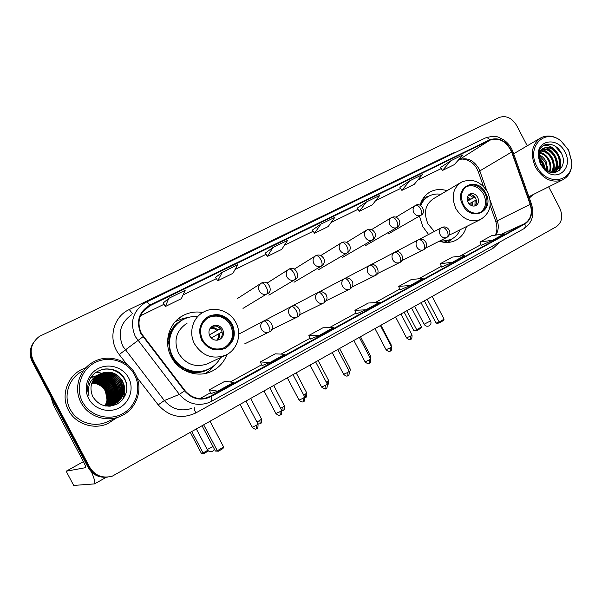 <?xml version="1.0" encoding="UTF-8"?>
<svg xmlns="http://www.w3.org/2000/svg" width="602" height="602" viewBox="0 0 602 602"><rect width="100%" height="100%" fill="white"/><g stroke="black" fill="none" stroke-linecap="round" stroke-linejoin="round"><path stroke-width="0.9" d="M419.421 216.095L422.777 226.608L428.571 234.479M439.264 241.214C444.938 243.057 450.258 242.847 455.225 240.597C460.876 237.798 464.616 233.124 466.437 226.57M202.731 312.521C195.71 311.264 189.073 312.318 182.842 315.659C168.884 322.958 163.262 342.455 171.284 356.986C178.576 371.457 197.223 378.124 211.151 371.584C218.729 368.055 223.989 362.359 226.931 354.503M446.985 190.706C441.018 188.825 435.449 189.216 430.279 191.88C425.215 194.694 421.814 199.149 420.068 205.237M116.57 385.415L113.846 381.314L116.57 385.415M111.536 378.861L107.984 376.122L111.536 378.861M107.171 375.625L105.267 374.625L107.171 375.625M104.771 374.399L103.544 373.887L104.771 374.399M103.22 373.767L102.408 373.481L103.22 373.767M102.182 373.406L101.655 373.24L102.182 373.406M101.512 373.202L98.63 372.54L101.512 373.202M98.442 372.51L97.366 372.36L98.442 372.51M97.246 372.352L96.252 372.254L97.246 372.352M33.411 342.749C29.475 348.806 29.069 355.082 32.199 361.584L88.223 467.619C92.422 474.662 98.645 477.845 106.908 477.175M527.254 145.797L516.636 125.457C511.896 117.857 506.086 115.193 499.208 117.465L39.408 336.36C31.214 342.824 29.144 350.793 33.185 360.259L89.766 467.34L88.991 467.483C93.205 474.557 99.465 477.762 107.766 477.085C99.465 477.762 93.205 474.557 88.991 467.483L32.689 360.922L88.991 467.483L88.223 467.619M33.908 342.004C29.957 348.084 29.551 354.39 32.689 360.922C29.551 354.39 29.957 348.084 33.908 342.004M68.485 410.21C75.416 423.951 93.664 430.069 107.683 423.68L116.495 417.931L107.683 423.68C93.664 430.069 75.416 423.951 68.485 410.21C60.794 396.334 66.739 377.371 80.766 369.959C66.739 377.371 60.794 396.334 68.485 410.21M529.339 198.058L533.131 194.596L529.339 198.058M141.312 333.373C136.646 322.213 139.077 313.221 148.604 306.38L489.99 140.138C499.321 137.316 506.545 141.289 511.64 152.05L530.166 204.334C532.687 213.01 530.859 219.444 524.681 223.613L208.601 397.2C199.42 400.315 191.534 398.095 184.949 390.547L141.312 333.373M140.845 333.606L184.543 390.871C192.121 399.307 200.902 401.241 210.888 396.688L524.884 223.997C531.212 219.722 533.086 213.131 530.505 204.236L511.978 151.967C506.756 140.936 499.359 136.865 489.787 139.754L149.763 305.161C138.881 311.896 135.901 321.378 140.845 333.606M440.513 167.454L451.033 160.666L442.493 170.434L440.513 167.454M409.804 180.773L401.888 190.375L414.274 184.295L422.386 174.64L409.804 180.773L399.894 187.32M357.249 208.142L366.49 201.903L359.274 211.302L357.249 208.142M168.816 298.306L165.332 306.531L181.345 298.667L185.175 290.33L168.816 298.306L163.225 302.979M215.621 277.356L222.296 272.224L217.713 280.81L215.621 277.356M272.924 247.535L267.363 256.429L281.751 249.363L287.59 240.379L272.924 247.535L265.301 253.096M312.438 230.039L320.926 224.125L314.485 233.29L312.438 230.039M85.996 367.656L80.766 369.959L85.996 367.656M89.766 467.34C95.056 475.731 102.573 478.665 112.318 476.144L556.263 226.736C562.072 222.439 563.216 216.178 559.702 207.961L548.67 186.823M442.493 170.434L454.299 164.639L463.021 154.827L451.033 160.666M217.713 280.81L232.884 273.361L237.775 264.677L222.296 272.224M359.274 211.302L372.277 204.913L379.712 195.454L366.49 201.903M314.485 233.29L328.158 226.578L334.84 217.337L320.926 224.125M441.665 267.1L452.463 262.276L464.721 255.549L452.388 257.107L440.288 263.714L441.672 267.115M481.276 245.383L492.632 240.221L504.303 233.809L491.488 235.758L479.952 242.057L481.276 245.39M310.459 339.054L319.12 335.487L333.403 327.638L322.935 327.774L308.871 335.449L310.459 339.061M262.043 365.61L269.801 362.562L284.881 354.285L275.197 353.833L260.38 361.922L262.043 365.617M210.963 393.618L217.713 391.157L233.644 382.413L224.862 381.314L209.218 389.855L210.963 393.625M400.097 289.901L410.263 285.446L423.146 278.372L411.354 279.509L398.652 286.439L400.097 289.908M365.873 309.812L379.433 302.37L368.258 303.032L354.902 310.323L356.324 313.905L365.873 309.812L354.902 310.323M267.363 256.429L265.294 253.081M165.332 306.531L163.217 302.964M401.888 190.375L399.886 187.305M319.12 335.487L308.871 335.449M269.801 362.562L260.38 361.922M217.713 391.157L209.218 389.855M410.263 285.446L398.652 286.439M452.463 262.276L440.288 263.714M492.632 240.221L479.952 242.057M91.557 472.096C94.454 478.996 95.44 482.924 94.522 483.888L73.692 485.438M83.437 461.636L66.175 471.216L85.672 467.649C85.935 467.069 85.266 465.195 83.648 462.035L53.39 404.777L50.854 396.899M134.555 374.835C127.519 361.238 109.286 355.33 95.289 362.442C81.187 369.342 74.994 387.899 82.474 401.805C89.743 415.824 108.653 421.362 122.409 413.837C136.285 406.516 141.801 388.328 134.555 374.835M135.473 374.384C128.151 359.71 107.976 353.577 93.378 361.983C79.238 369.365 73.248 388.523 81.029 402.572C88.05 416.494 106.479 422.702 120.558 416.223C136.586 409.623 143.697 389.11 135.473 374.384M81.819 371.532C68.605 378.455 62.999 396.274 70.223 409.307C76.74 422.213 93.897 427.947 107.058 421.897L119.828 416.524M105.23 405.801L107.051 400.149L105.516 391.375C102.498 386.085 97.93 383.339 91.828 383.135M107.254 390.517L109.203 395.89M109.474 398.042L109.286 402.076M92.144 382.33C98.645 382.21 103.529 384.971 106.802 390.608C109.21 395.755 108.962 400.842 106.035 405.861M92.083 382.488C98.502 382.436 103.318 385.19 106.539 390.758C108.932 395.83 108.706 400.864 105.869 405.853M92.422 381.713C99.232 381.314 104.372 384.076 107.841 389.983C110.354 395.446 109.978 400.744 106.704 405.883M92.354 381.864C99.082 381.54 104.161 384.302 107.577 390.141C110.068 395.522 109.722 400.774 106.539 405.883M92.723 381.111C99.834 380.426 105.23 383.173 108.894 389.351C111.513 395.123 111.001 400.631 107.367 405.883M92.648 381.262C99.684 380.652 105.011 383.399 108.631 389.509C111.219 395.205 110.745 400.661 107.201 405.891M93.039 380.532C100.451 379.538 106.095 382.27 109.955 388.711C112.679 394.784 112.032 400.503 108.021 405.861M92.956 380.675C100.301 379.764 105.877 382.496 109.692 388.877C112.386 394.867 111.776 400.533 107.856 405.868M93.378 379.967C101.083 378.658 106.975 381.359 111.031 388.064C113.853 394.445 113.063 400.36 108.669 405.808M93.287 380.103C100.925 378.876 106.75 381.585 110.76 388.23C113.56 394.528 112.807 400.398 108.503 405.823M93.731 379.418C101.73 377.77 107.863 380.434 112.122 387.417C115.042 394.092 114.109 400.202 109.308 405.733M93.641 379.553C101.572 377.996 107.638 380.667 111.852 387.575C114.749 394.182 113.846 400.24 109.15 405.756M94.108 378.891C102.385 376.89 108.759 379.508 113.229 386.755C116.246 393.738 115.155 400.029 109.94 405.643M94.01 379.019C102.22 377.108 108.533 379.742 112.95 386.92C115.945 393.821 114.892 400.074 109.782 405.665M94.506 378.38C103.055 376.002 109.669 378.568 114.35 386.078C117.465 393.369 116.209 399.848 110.572 405.522M94.401 378.507C102.882 376.22 109.436 378.801 114.064 386.251C117.157 393.46 115.938 399.901 110.414 405.552M94.92 377.883C103.732 375.114 110.58 377.62 115.479 385.4C118.692 393.001 117.262 399.66 111.197 405.379M94.815 378.003C103.559 375.332 110.354 377.86 115.193 385.573C118.383 393.098 116.999 399.713 111.039 405.417M95.349 377.401C104.409 374.226 111.505 376.664 116.622 384.716C119.933 392.632 118.331 399.465 111.814 405.214M95.244 377.514C104.244 374.444 111.272 376.905 116.336 384.889C119.625 392.722 118.06 399.517 111.663 405.259M111.528 405.357L111.137 405.65M111.001 405.748L110.602 406.019M110.467 406.109L112.002 405.447L110.249 406.139M95.801 376.935C105.102 373.33 112.431 375.693 117.781 384.023C121.19 392.256 119.407 399.261 112.431 405.026M112.296 405.123L111.889 405.394M111.754 405.485L111.34 405.733M111.197 405.816L110.783 406.057M95.688 377.048C104.929 373.556 112.198 375.934 117.495 384.196C120.874 392.353 119.136 399.314 112.281 405.078M112.145 405.169L111.739 405.447M111.603 405.537L111.189 405.793M111.054 405.876L111.844 405.53M96.275 376.483L96.681 376.265C106.087 372.518 113.515 374.865 118.963 383.316C122.454 391.879 120.483 399.051 113.041 404.815M112.905 404.905L112.484 405.161M112.348 405.244L111.919 405.485M96.154 376.596L96.418 376.453C105.809 372.713 113.229 375.061 118.662 383.489C122.138 391.977 120.212 399.103 112.89 404.868M112.755 404.958L112.333 405.221M112.198 405.304L111.776 405.552M111.633 405.628L110.73 406.087M96.771 376.047L97.742 375.497C107.201 371.735 114.673 374.098 120.152 382.601C123.734 391.503 121.566 398.833 113.65 404.582M96.644 376.152L97.471 375.693C106.923 371.931 114.38 374.293 119.851 382.782C123.418 391.601 121.295 398.885 113.5 404.642L113.078 404.905M112.995 404.95L112.002 405.447M112.785 405.048L111.716 405.59M97.283 375.625L98.811 374.722C108.33 370.937 115.84 373.323 121.356 381.879C125.028 391.127 122.657 398.607 114.245 404.318M114.162 404.371L108.751 406.23M97.155 375.731L98.54 374.918C108.044 371.141 115.546 373.518 121.047 382.059C124.704 391.225 122.387 398.667 114.102 404.386M113.951 404.469L109.301 406.207M100.082 373.842L99.894 373.94C91.301 379.553 88.923 387.094 92.746 396.567C98.758 405.801 106.923 408.284 117.224 404.017C126.217 397.877 128.851 389.787 125.148 379.757C118.887 365.166 95.71 365.497 89.42 380.193C87.23 385.31 87.087 390.465 88.976 395.68C87.034 385.333 90.736 378.056 100.082 373.842C109.594 370.17 117.097 372.608 122.575 381.149C126.39 391.007 123.643 398.712 114.342 404.281C110.745 405.861 107.133 406.282 103.506 405.537M97.682 375.324L99.623 374.135C109.18 370.335 116.728 372.736 122.266 381.329C126.074 391.172 123.335 398.87 114.041 404.424L105.561 405.996M91.888 382.97C98.073 383.113 102.701 385.859 105.771 391.225C108.082 396.063 107.939 400.924 105.358 405.808M88.667 398.599C94.228 409.315 108.676 413.604 119.256 407.863C129.927 402.279 134.216 388.29 128.64 377.898C123.214 367.431 109.165 362.931 98.442 368.424C87.644 373.752 82.956 387.959 88.667 398.599M101.791 369.628C112.604 366.437 125.299 374.61 126.834 385.656M124.208 386.243C125.186 391.074 124.569 395.642 122.341 399.946M122.921 386.574L123.252 394.137M121.634 386.875L122.071 394.634M121.845 395.913L121.152 398.411M120.347 387.154L120.912 395.123M120.693 396.417L120.001 398.938M119.061 387.395L119.76 395.612M119.55 396.921L118.865 399.465M117.766 387.598L118.624 396.086M118.421 397.41L117.744 399.984M117.54 400.548L117.036 401.767M116.449 387.748L117.503 396.552M117.3 397.892L116.63 400.488M116.427 401.067L115.93 402.294M91.466 376.822L95.748 375.987M96.907 375.926L97.366 375.926M97.524 375.926L98.201 375.949M98.51 375.964L99.797 376.084M100.383 376.167L102.934 376.754M104.199 377.183L111.754 382.413M115.11 387.816L116.397 397.019M116.201 398.373L115.539 400.992M115.336 401.572L114.831 402.813M114.696 403.114L114.388 403.754M114.019 404.446L113.334 405.575M91.068 377.371L94.8 376.709M96.553 376.649L97.238 376.671M97.554 376.686L98.848 376.814M99.435 376.905L102.009 377.507M103.288 377.951L111.182 383.692M113.695 387.748L115.298 397.471M115.11 398.84L114.455 401.489M114.252 402.076L113.748 403.332M113.612 403.626L113.296 404.281M112.92 404.988L112.446 405.793M103.642 369.169C114.47 368.243 122.003 372.743 126.247 382.669M123.387 383.015C125.509 388.606 125.261 394.144 122.627 399.615M121.852 382.955L123.493 393.302M120.084 382.473C121.92 385.874 122.665 389.652 122.311 393.798M122.108 395.251L121.408 398.027M105.982 376.611C114.019 380.502 117.932 386.86 117.721 395.68M105.064 377.394C112.913 381.247 116.758 387.492 116.607 396.131M104.161 378.169C111.821 381.992 115.599 388.124 115.501 396.575M202.505 339.784C208.029 348.287 215.328 350.913 224.411 347.678C233.147 342.305 235.51 334.674 231.492 324.771C225.803 316.042 218.293 313.514 208.977 317.186C200.729 322.634 198.57 330.167 202.505 339.784M224.373 347.693C232.425 342.154 234.494 334.682 230.589 325.291C224.907 316.584 217.427 314.063 208.126 317.728L207.351 318.165M168.665 340.973L167.687 344.878M180.299 321.378C168.71 330.694 165.956 342.478 172.021 356.738C178.485 369.568 195.063 375.452 207.419 369.583L208.202 369.222C213.62 366.716 217.743 362.833 220.58 357.573M197.042 316.456C192.091 316.223 187.433 317.277 183.091 319.617C170.622 326.058 165.588 343.418 172.714 356.339C179.193 369.199 195.816 375.106 208.202 369.222M187.139 323.139C176.19 330.49 173.316 340.521 178.523 353.246C185.83 364.488 195.545 367.98 207.682 363.736L208.322 363.427M181.27 368.371L183 368.966M209.797 336.059C212.265 339.852 215.524 341.01 219.579 339.52C223.395 337.128 224.411 333.756 222.642 329.407C220.144 325.562 216.84 324.433 212.739 326.006C209.022 328.414 208.044 331.762 209.797 336.059M219.233 339.671C222.341 337.135 223.064 333.952 221.416 330.107C218.993 326.352 215.757 325.2 211.723 326.638M214.997 364.774L209.699 370.501L205.252 373.481M167.559 341.695L168.861 340.845M183.753 368.59L182.519 369.207M167.574 341.131L167.815 340.98C169.395 330.257 175.047 322.853 184.769 318.774M212.476 366.791C203.273 373.564 193.347 374.376 182.692 369.214L182.602 369.259M175.31 321.626L183.294 318.33L187.794 317.615M220.415 328.639L209.345 335.036M217.916 326.713L220.385 328.602M209.3 334.908L220.204 328.692M222.288 334.306L222.1 331.928M221.95 332.003L211.212 337.985M208.442 450.951L204.176 453.411L201.331 453.253L190.435 432.597M201.331 453.253L203.1 452.975L191.918 431.762M204.176 453.411L203.1 452.975L207.72 450.311M203.807 425.072L217.33 450.732L223.658 447.06L210.181 421.483M202.167 425.99L215.373 451.041L217.33 450.732L218.436 451.199L222.951 448.58L223.658 447.06M218.436 451.199L215.373 451.041M463.389 204.68C468.115 212.175 473.932 214.703 480.84 212.28C487.199 208.134 488.613 201.858 485.077 193.445C480.283 185.845 474.384 183.354 467.37 185.965C461.23 190.142 459.898 196.38 463.389 204.68M480.328 212.514C485.904 208.126 487.003 202.031 483.624 194.235C478.981 186.816 473.202 184.272 466.287 186.62M427.661 196.892C424.463 198.66 421.987 201.264 420.219 204.688M440.912 194.303C436.646 193.581 432.687 194.168 429.038 196.064C425.26 198.133 422.484 201.294 420.723 205.545M460.282 182.842L433.538 198.668C425.178 204.387 423.334 212.799 427.999 223.914L434.305 231.469M449.295 234.893L452.155 233.764M440.25 240.717C444.163 241.349 447.805 240.875 451.184 239.31C455.255 237.323 458.242 234.133 460.139 229.746M440.243 241.522L450.431 239.679M468.047 202.302C470.154 205.643 472.743 206.757 475.821 205.658C478.613 203.815 479.23 201.038 477.672 197.321C475.557 193.964 472.946 192.858 469.846 193.994C467.099 195.846 466.497 198.615 468.047 202.302M474.873 206.004C476.769 203.958 477.04 201.429 475.67 198.419C473.909 195.492 471.614 194.273 468.777 194.755M472.028 195.01L474.406 197.305L467.536 201.076M468.838 194.739L473.593 197.719L474.406 197.305M467.521 201.023L473.593 197.719M474.925 205.959L475.098 200.594L475.904 200.173L476.43 203.122M475.098 200.594L469.086 203.83M411.61 308.134L421.475 326.954L420.783 328.293L417.374 330.265L415.395 330.934L413.875 330.679L404.235 312.287M413.875 330.679L416.689 329.715L406.801 310.843M417.374 330.265L416.689 329.715L421.475 326.954M427.254 299.329L439.144 322.032L444.08 319.165L432.228 296.53M424.448 300.91L436.066 323.086L439.144 322.032L439.829 322.612L443.35 320.565L444.08 319.165M439.829 322.612L437.662 323.349L436.066 323.086M568.536 150.116L561.162 141.154C545.134 127.353 525.794 146.873 536.909 166.491C546.556 186.62 573.435 182.421 571.674 161.667L568.536 150.116M568.619 150.086L560.906 140.725C554.073 135.698 547.444 134.697 541.01 137.723C531.754 144.164 529.926 153.992 535.539 167.221C543.042 179.223 552.064 183.437 562.607 179.847C568.86 176.484 571.953 170.592 571.892 162.164L568.619 150.086M539.362 158.431L543.32 163.639L544.81 170.125M539.527 159.68L542.568 164.045L543.869 168.221M539.49 154.947C542.47 156.392 544.75 158.74 546.33 162.006L547.602 171.096M539.384 155.677L545.578 162.412L546.962 170.727M540.19 152.517C544.118 153.42 547.173 156.031 549.37 160.35C551.176 164.391 551.342 168.289 549.882 172.059M539.979 153.066C543.696 154.135 546.571 156.701 548.61 160.772C550.311 164.519 550.559 168.221 549.348 171.879M541.213 150.666C545.886 150.733 549.634 153.412 552.44 158.687C554.623 163.872 554.412 168.47 551.808 172.488M540.935 151.087C545.435 151.38 549.009 154.059 551.673 159.101C553.765 164.007 553.659 168.44 551.357 172.42M542.477 149.221C547.782 148.242 552.132 150.839 555.548 157.002C558.099 163.368 557.362 168.56 553.321 172.578M542.139 149.544C547.301 148.852 551.507 151.478 554.766 157.423C557.226 163.473 556.632 168.53 552.997 172.578M544.283 147.972L544.238 147.994C540.664 150.071 539.046 153.608 539.377 158.612L541.13 164.369L544.712 169.042C555.104 178.975 568.205 166.272 561.621 153.736C556.76 142.305 542.056 140.868 539.219 151.268L538.67 157.461L539.994 162.743L538.843 157.739C538.662 152.532 540.476 149.273 544.283 147.972C549.957 145.993 554.758 148.438 558.679 155.301C561.561 162.856 560.206 168.477 554.608 172.157L553.607 172.571M543.576 148.378C549.227 146.459 553.998 148.912 557.896 155.73C560.688 162.924 559.521 168.432 554.397 172.255M554.194 172.368L553.817 172.563M541.13 164.369L539.076 158.115M540.656 164.549L545.367 170.637C557.956 182.669 573.706 167.236 564.924 151.982C557.512 136.21 535.968 139.89 538.331 156.904L540.656 164.549M539.994 162.743L538.436 157.084M555.082 146.098L561.613 153.728M560.176 160.877C560.703 164.7 560.214 168.033 558.709 170.878M557.016 162.344L556.368 170.705M556.203 171.156L555.699 172.27M553.885 163.797L553.283 172.292M547.7 166.626L548.023 171.314M543.162 145.737C553.441 142.493 565.361 159.914 559.175 170.524M545.713 147.708C553.87 150.011 559.898 161.509 556.888 170.125M556.662 170.772L556.03 172.172M542.688 149.446C551.936 153.728 555.638 161.155 553.795 171.713M539.317 157.799C542.688 160.967 544.69 164.888 545.314 169.553M32.199 361.584L33.185 360.259M511.64 152.05L479.802 170.915L478.68 168.319C473.413 159.936 466.896 157.099 459.115 159.793L458.212 160.237M486.74 190.646L479.802 170.915L478.522 172.36L483.481 186.485M150.011 305.628L142.245 312.385M126.668 364.142L119.234 354.548C107.442 340.145 112.845 316.863 129.272 309.541L452.275 153.322L452.584 153.864M452.275 153.322L456.722 151.862M208.631 402.7L211.498 401.338L208.631 402.7C197.275 406.478 187.531 403.709 179.388 394.385L135.39 336.684C129.611 322.883 132.59 311.731 144.307 303.22L146.331 302.114C147.091 301.828 148.235 302.844 149.763 305.161M131.439 314.861C120.355 322.928 117.518 333.433 122.936 346.391L164.346 400.541C172.006 409.285 181.217 411.873 191.97 408.291M142.885 336.796L119.234 354.548M524.884 223.997C525.486 226.247 525.17 227.819 523.928 228.7L211.498 401.338C212.115 400.766 211.904 399.216 210.888 396.688M530.505 204.236L531.476 204.101C534.659 214.861 532.138 223.064 523.928 228.7L523.717 228.813M511.978 151.967L512.994 151.945L531.528 204.228M499.72 242.072L493.279 248.122L195.861 412.919C181.593 419.511 169.049 416.825 158.206 404.875L164.346 400.541L179.388 394.385L184.543 390.871M485.513 137.926C497.545 134.457 498.396 137.602 503.663 139.83C507.983 142.84 511.09 146.88 512.994 151.945L513.07 152.155M489.787 139.754C488.26 137.963 486.785 137.384 485.347 138.001L146.421 302.069M158.206 404.875L136.782 377.213M194.228 407.539C194.07 408.683 194.612 410.481 195.861 412.919M492.534 246.052L493.279 248.122M129.272 309.541L132.575 313.83M524.681 223.613L501.534 234.231M495.755 235.111C498.516 230.844 498.998 225.931 497.192 220.377L490.141 200.308M530.166 204.334L495.777 221.476C497.425 227.089 497.237 231.665 495.198 235.201M489.99 140.138L458.175 160.275M441.243 168.545L417.908 179.968M400.623 188.434L375.61 200.677M331.123 222.477L358.002 209.315L331.153 222.439M284.347 245.375L313.198 231.251L284.37 245.345M266.046 254.307L235.073 269.478M216.389 278.621L183.061 294.935M140.386 315.854L164 304.288L140.401 315.824M210.64 396.229L204.755 398.328M199.887 398.607L210.565 392.76L199.872 398.607M230.235 381.984L261.659 364.767L230.22 381.984M281.119 354.111L310.098 338.234L281.104 354.111M329.339 327.691L356.068 313.055L329.324 327.691M375.099 302.625L399.766 289.11L375.084 302.633M418.578 278.809L441.356 266.332M459.936 256.151L480.975 244.63L459.92 256.151M458.664 160.034L458.912 159.914C460.395 157.897 472.036 158.868 477.19 169.29M54.556 403.904L53.39 404.777M66.175 471.216L73.715 485.475M53.187 404.281L54.308 403.43M232.289 324.365C226.329 315.305 218.466 312.596 208.706 316.253C199.932 321.987 197.591 329.979 201.685 340.213C207.818 349.386 215.757 352.05 225.509 348.189C234.11 342.335 236.375 334.396 232.289 324.365M194.596 343.983C188.358 332.68 192.73 317.532 203.596 312.032C214.636 305.748 230.084 310.941 235.871 322.552C242.297 334.148 237.376 350.071 225.464 355.24C212.649 359.71 202.362 355.955 194.596 343.983M196.455 429.203L207.223 449.528L213.033 446.601M210.437 327.894C213.228 327.172 215.674 327.887 217.766 330.024M209.94 328.609C212.559 327.909 214.861 328.549 216.855 330.528M219.504 333.32C220.054 336.006 219.384 338.286 217.495 340.145M218.586 333.824C219.06 336.352 218.413 338.482 216.63 340.213M485.671 193.137C477.108 175.205 452.937 187.312 462.78 204.996C471.69 223.154 495.506 210.414 485.671 193.137M455.902 208.638C450.966 196.899 452.832 188.065 461.501 182.12C472.096 178.011 480.802 181.36 487.605 192.158C492.617 204.086 490.284 213.183 480.607 219.444C470.824 222.838 462.592 219.233 455.902 208.638M444.178 242.32L451.914 238.941L447.865 242.433M428.722 196.244L421.678 200.94M414.733 306.373L424.101 324.245L430.581 320.904M467.408 197.08L470.772 199.239M467.205 198.171L469.568 199.894M472.269 202.106L472.186 205.892M471.057 202.761L471.17 205.478M261.501 283.045L261.388 283.106C258.582 285.002 257.874 287.636 259.281 291.014C261.313 294.137 263.947 295.078 267.175 293.844C268.199 292.798 267.913 290.585 266.302 287.222C264.474 284.039 262.886 282.639 261.524 283.03L261.501 283.045M260.245 423.605L259.763 420.459L256.903 421.934M261.546 419.112L259.763 420.459M243.005 308.382L268.402 292.971M289.058 269.162L288.952 269.214C286.228 271.058 285.559 273.647 286.943 276.973C288.937 280.058 291.503 280.999 294.641 279.802C295.755 278.718 295.522 276.521 293.949 273.195C292.136 270.065 290.518 268.718 289.088 269.147L289.058 269.162M283.166 410.338L282.752 407.193L280.607 408.329M284.445 405.914L282.752 407.193M294.641 279.802L295.62 279.147M315.809 255.684L315.711 255.737C313.063 257.528 312.423 260.064 313.792 263.345C315.757 266.385 318.262 267.326 321.31 266.174C322.499 265.061 322.318 262.863 320.783 259.582C318.985 256.505 317.344 255.195 315.839 255.669L315.809 255.684M305.523 397.388L305.184 394.242L303.717 395.047M306.794 393.031L305.184 394.242M294.002 282.248L322.108 265.655M341.785 242.598L341.703 242.644C339.129 244.389 338.52 246.88 339.874 250.116C341.801 253.111 344.246 254.052 347.211 252.93C348.468 251.786 348.34 249.597 346.835 246.361C345.059 243.328 343.388 242.072 341.823 242.576L341.785 242.598M327.533 384.655L327.082 381.608L326.239 382.074M328.602 380.456L327.082 381.608M318.481 269.711L347.881 252.509M367.032 229.881L366.957 229.919C364.451 231.619 363.871 234.065 365.203 237.256C367.107 240.213 369.493 241.154 372.375 240.07C373.699 238.896 373.624 236.714 372.149 233.523C370.388 230.536 368.695 229.317 367.07 229.859L367.032 229.881M349.077 371.05L348.212 369.41M349.897 368.176L348.453 369.274M372.375 240.07L372.947 239.716M391.496 217.555L391.496 217.555C389.065 219.218 388.508 221.619 389.833 224.757C391.699 227.676 394.032 228.609 396.831 227.564C398.223 226.367 398.193 224.192 396.748 221.039C395.01 218.105 393.294 216.923 391.609 217.495C394.716 216.058 397.328 217.081 399.457 220.573C400.405 223.342 399.532 225.675 396.838 227.564L397.335 227.263M370.689 356.188L369.651 357.031M415.365 205.53L415.357 205.53C412.995 207.148 412.468 209.511 413.77 212.611C415.606 215.486 417.893 216.419 420.617 215.403C422.062 214.192 422.077 212.024 420.663 208.909C418.939 206.012 417.209 204.868 415.47 205.478C421.174 201.452 427.134 212.965 420.625 215.403L421.061 215.147M391.007 344.479L390.563 344.931M256.678 428.692L256.166 425.463L252.125 427.232L240.206 404.589M263.638 321.032C260.734 322.981 259.989 325.682 261.411 329.151C263.352 332.176 265.911 333.139 269.086 332.033L269.425 331.86C270.388 330.874 270.08 328.737 268.492 325.456C266.626 322.205 265.008 320.731 263.638 321.032L263.811 320.941C269.937 316.825 276.295 329.234 269.425 331.86L269.523 331.807M258.017 424.056L256.166 425.463M280.366 414.944L279.93 411.708L275.874 413.484L264.112 391.134M291.36 306.478C288.539 308.375 287.831 311.031 289.238 314.447C291.157 317.435 293.656 318.39 296.741 317.314L297.064 317.149C298.103 316.125 297.855 313.996 296.304 310.752C294.461 307.554 292.813 306.132 291.36 306.478L291.518 306.403C297.546 302.332 303.844 314.553 297.064 317.149L297.11 317.126M281.683 410.376L279.93 411.708M303.453 401.534L303.099 398.298L299.021 400.089L287.417 378.018M318.27 292.361C315.531 294.205 314.861 296.809 316.253 300.165C318.134 303.122 320.58 304.078 323.583 303.024L323.891 302.866C325.005 301.813 324.809 299.683 323.289 296.493C321.46 293.347 319.79 291.97 318.27 292.361L318.413 292.286C321.46 289.976 327.044 294.243 326.751 296.425C327.541 298.411 326.593 300.556 323.891 302.866L323.899 302.859M304.762 397.034L303.099 398.298M325.968 388.456L325.697 385.227L321.596 387.026L310.143 365.233M344.397 278.651C341.74 280.442 341.101 282.993 342.47 286.311C344.329 289.223 346.714 290.172 349.642 289.156L349.935 289.005C351.124 287.914 350.974 285.792 349.491 282.639C347.685 279.546 345.984 278.214 344.397 278.651L344.532 278.583C347.715 277.191 350.387 278.282 352.539 281.864C353.412 284.972 352.546 287.35 349.935 289.005L326.028 300.819M327.27 384.023L325.697 385.227M347.941 375.701L347.738 372.472L343.607 374.286L332.304 352.757M369.778 265.324C367.197 267.077 366.588 269.583 367.942 272.841C369.771 275.724 372.111 276.672 374.956 275.678L375.234 275.535C376.491 274.422 376.393 272.3 374.941 269.192C373.15 266.144 371.426 264.857 369.778 265.324L369.899 265.264C375.911 261.245 381.638 273.361 375.234 275.535L351.989 287.079M349.228 371.329L347.738 372.472M369.372 363.254L369.237 360.026L365.09 361.855L353.931 340.589M394.438 252.381C391.932 254.089 391.353 256.542 392.692 259.763C394.498 262.607 396.786 263.548 399.555 262.585L399.826 262.442C401.143 261.298 401.09 259.191 399.668 256.121C397.892 253.118 396.146 251.869 394.438 252.381L394.558 252.321C400.465 248.355 406.184 260.222 399.826 262.442L377.213 273.714M370.651 358.942L369.237 360.026M390.299 351.109L390.231 347.873L386.063 349.717L375.046 328.715M418.42 239.799C415.982 241.455 415.433 243.87 416.757 247.038C418.533 249.853 420.768 250.793 423.469 249.853L423.733 249.717C425.11 248.551 425.095 246.451 423.703 243.411C421.942 240.461 420.181 239.25 418.42 239.799L418.525 239.739C421.731 238.354 424.342 239.468 426.351 243.088C427.119 245.782 426.246 247.994 423.733 249.717L401.737 260.719M391.571 346.85L390.231 347.873M410.73 339.25L410.722 336.014L406.531 337.873L395.649 317.111M441.74 227.556C439.377 229.174 438.85 231.552 440.16 234.675C441.906 237.451 444.095 238.384 446.729 237.474L446.985 237.338C448.415 236.15 448.445 234.058 447.075 231.055C445.337 228.15 443.554 226.984 441.74 227.556L441.838 227.503C445.028 226.126 447.61 227.225 449.596 230.799C450.371 233.365 449.498 235.548 446.985 237.338L425.576 248.077M411.994 335.043L410.722 336.014M177.319 319.617L182.842 315.659M428.496 192.964L430.279 191.88M477.236 169.373L478.402 172.021M148.604 306.38L143.148 311.136M208.601 397.2L206.922 397.794M418.556 278.816L441.349 266.325M495.709 221.265L490.141 205.432M441.251 168.56L417.878 180.006M400.631 188.449L375.58 200.714M266.061 254.33L235.058 269.508M216.396 278.636L183.046 294.965M106.358 477.243L94.522 483.888M207.682 363.736L225.464 355.24M208.126 317.728L208.977 317.186M211.881 326.525L212.739 326.006M186.853 317.931L183.294 318.33M212.581 366.716L209.699 370.501M207.171 449.536C208.623 451.643 210.497 452.17 212.799 451.116L214.447 449.303M451.635 234.02L480.607 219.444M449.897 239.942L451.184 239.31M466.588 186.417L467.37 185.965M428.842 196.177L423.657 197.674M424.139 324.327C425.456 326.246 427.157 326.728 429.256 325.78C430.957 324.553 431.416 322.95 430.626 320.979L421.099 302.798M257.934 423.898C261.546 423.913 259.5 423.567 260.357 423.56C260.049 422.702 261.554 425.539 261.599 419.218L250.771 398.644M237.624 298.419L260.666 283.572M261.622 282.985C267.77 278.816 274.098 291.315 267.183 293.836M281.849 410.722L283.279 410.286C282.97 409.443 284.46 412.242 284.498 406.011L273.805 385.679M267.062 283.09L288.313 269.621M268.853 295.138L294.649 279.795C301.467 277.311 295.243 264.993 289.186 269.094M305.011 397.621L305.643 397.343C305.327 396.507 306.809 399.269 306.839 393.121L296.282 373.029M294.333 269.094L315.147 256.091M315.945 255.617C319.09 254.225 321.754 255.293 323.951 258.807C324.945 261.915 324.072 264.368 321.317 266.167M320.828 255.519L341.191 242.96M327.533 384.663C327.179 384.084 328.835 386.078 328.647 380.547L318.217 360.688M341.936 242.523C345.059 241.146 347.7 242.207 349.845 245.714C350.808 248.724 349.935 251.132 347.219 252.93M346.579 242.358L366.498 230.197M349.446 371.833C350.206 371.193 350.372 370.004 349.943 368.266L339.633 348.633M342.305 257.505L372.382 240.063C375.046 238.249 375.934 235.916 375.038 233.057C372.947 229.512 370.328 228.429 367.182 229.798M371.622 229.573L391.082 217.804M370.734 359.101L370.734 356.271L360.553 336.864M365.512 245.616L396.838 227.564M395.973 217.156L414.981 205.756M391.345 346.421L391.044 344.555L380.983 325.366M388.117 234.035L420.625 215.403M252.185 427.345C256.211 430.611 256.317 428.353 256.399 428.842L256.791 428.647C256.46 427.781 258.047 430.656 258.07 424.169L246.037 401.308M269.425 331.86L244.6 343.908M239.716 333.621L263.465 321.129M275.927 413.597C279.998 416.847 279.983 414.59 280.096 415.087L280.479 414.891C280.148 414.041 281.713 416.877 281.736 410.481L269.862 387.899M297.064 317.149L271.765 329.512M265.775 319.94L291.202 306.568M299.074 400.195C303.13 403.423 303.099 401.165 303.197 401.669L303.581 401.481C303.242 400.646 304.793 403.438 304.815 397.132L293.091 374.828M323.891 302.866L299.299 314.959M291.865 306.245L318.119 292.444M321.641 387.124C324.583 388.937 325.908 389.441 325.599 388.644L326.103 388.403C325.765 387.583 327.3 390.337 327.315 384.121L315.741 362.08M318.744 292.136L344.261 278.726M343.659 374.376C347.489 377.522 347.632 375.362 347.678 375.844L348.076 375.64C347.745 374.813 349.235 377.597 349.273 371.419L337.842 349.649M344.848 278.433L369.651 265.399M365.136 361.937C368.928 365.053 369.079 362.916 369.116 363.39L369.523 363.194C369.184 362.381 370.659 365.121 370.697 359.025L359.409 337.511M370.207 265.121L394.318 252.449M386.108 349.8C389.893 352.885 389.991 350.77 390.043 351.237L390.45 351.041C390.126 350.229 391.563 352.953 391.616 346.933L380.456 325.667M394.852 252.185L418.307 239.859M406.576 337.948C410.316 341.003 410.466 338.896 410.481 339.377L410.88 339.174C410.556 338.377 411.986 341.063 412.039 335.118L401.015 314.093M418.811 239.611L441.635 227.616M561.162 141.154L560.906 140.725M513.649 153.788L539.881 138.385M553.825 172.563L554.608 172.157M543.689 148.303L544.238 147.994M544.712 169.042L545.367 170.637M539.377 158.612L538.843 157.739M538.67 157.461L538.331 156.904M528.865 196.734L562.607 179.847M571.674 161.667L571.892 162.164"/></g></svg>
